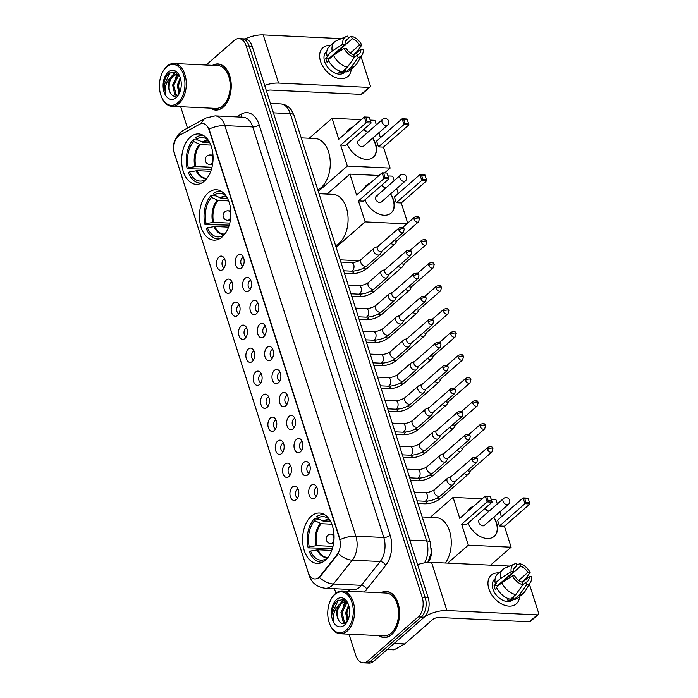 <?xml version="1.0" encoding="UTF-8"?>
<svg xmlns="http://www.w3.org/2000/svg" width="698" height="698" viewBox="0 0 698 698"><rect width="100%" height="100%" fill="white"/><g stroke="black" fill="none" stroke-linecap="round" stroke-linejoin="round"><path stroke-width="1.05" d="M222.182 236.945A25.233 15.705 -87.3 0 0 230.602 208.946A25.233 15.705 -87.3 0 0 216.363 189.734A25.233 15.705 -87.3 0 0 208.135 192.927A25.233 15.705 -87.3 0 0 199.715 220.926A25.233 15.705 -87.3 0 0 213.954 240.138A25.233 15.705 -87.3 0 0 222.182 236.945M204.366 181.131A25.233 15.705 -87.3 0 0 212.785 153.124A25.233 15.705 -87.3 0 0 198.546 133.911A25.233 15.705 -87.3 0 0 190.318 137.105A25.233 15.705 -87.3 0 0 181.899 165.112A25.233 15.705 -87.3 0 0 196.138 184.324A25.233 15.705 -87.3 0 0 204.366 181.131M325.355 560.232A25.233 15.705 -87.3 0 0 333.775 532.225A25.233 15.705 -87.3 0 0 319.536 513.013A25.233 15.705 -87.3 0 0 311.299 516.206A25.233 15.705 -87.3 0 0 302.888 544.213A25.233 15.705 -87.3 0 0 317.128 563.426A25.233 15.705 -87.3 0 0 325.355 560.232M311.151 485.38A7.146 4.45 92.7 0 1 315.557 485.442A7.146 4.45 92.7 0 1 317.581 491.671A7.146 4.45 92.7 0 1 315.121 497.84A7.146 4.45 92.7 0 1 314.955 497.979A7.146 4.45 92.7 0 1 309.109 494.961A7.146 4.45 92.7 0 1 311.151 485.38M316.901 487.509A4.284 2.67 -87.3 0 0 315.662 488.05A4.284 2.67 -87.3 0 0 314.222 492.675A4.284 2.67 -87.3 0 0 316.491 496.051M303.805 462.373A7.146 4.45 92.7 0 1 308.211 462.434A7.146 4.45 92.7 0 1 310.244 468.663A7.146 4.45 92.7 0 1 307.783 474.832A7.146 4.45 92.7 0 1 307.617 474.972A7.146 4.45 92.7 0 1 301.772 471.953A7.146 4.45 92.7 0 1 303.805 462.373M309.554 464.502A4.284 2.67 -87.3 0 0 308.324 465.043A4.284 2.67 -87.3 0 0 306.876 469.667A4.284 2.67 -87.3 0 0 309.144 473.043M296.458 439.365A7.146 4.45 92.7 0 1 300.873 439.426A7.146 4.45 92.7 0 1 302.897 445.656A7.146 4.45 92.7 0 1 300.437 451.824A7.146 4.45 92.7 0 1 300.271 451.964A7.146 4.45 92.7 0 1 294.425 448.945A7.146 4.45 92.7 0 1 296.458 439.365M302.208 441.494A4.284 2.67 -87.3 0 0 300.978 442.035A4.284 2.67 -87.3 0 0 299.538 446.659A4.284 2.67 -87.3 0 0 301.806 450.036M289.12 416.357A7.146 4.45 92.7 0 1 293.526 416.418A7.146 4.45 92.7 0 1 295.551 422.648A7.146 4.45 92.7 0 1 293.099 428.816A7.146 4.45 92.7 0 1 292.924 428.956A7.146 4.45 92.7 0 1 287.079 425.937A7.146 4.45 92.7 0 1 289.12 416.357M294.87 418.486A4.284 2.67 -87.3 0 0 293.64 419.027A4.284 2.67 -87.3 0 0 292.192 423.651A4.284 2.67 -87.3 0 0 294.46 427.028M281.774 393.349A7.146 4.45 92.7 0 1 286.18 393.41A7.146 4.45 92.7 0 1 288.213 399.64A7.146 4.45 92.7 0 1 285.752 405.808A7.146 4.45 92.7 0 1 285.587 405.948A7.146 4.45 92.7 0 1 279.741 402.929A7.146 4.45 92.7 0 1 281.774 393.349M287.524 395.478A4.284 2.67 -87.3 0 0 286.293 396.019A4.284 2.67 -87.3 0 0 284.845 400.643A4.284 2.67 -87.3 0 0 287.114 404.02M274.436 370.341A7.146 4.45 92.7 0 1 278.842 370.402A7.146 4.45 92.7 0 1 280.866 376.632A7.146 4.45 92.7 0 1 278.406 382.801A7.146 4.45 92.7 0 1 278.24 382.94A7.146 4.45 92.7 0 1 272.394 379.921A7.146 4.45 92.7 0 1 274.436 370.341M280.186 372.462A4.284 2.67 -87.3 0 0 278.947 373.011A4.284 2.67 -87.3 0 0 277.507 377.635A4.284 2.67 -87.3 0 0 279.776 381.012M267.09 347.325A7.146 4.45 92.7 0 1 271.496 347.395A7.146 4.45 92.7 0 1 273.529 353.624A7.146 4.45 92.7 0 1 271.068 359.784A7.146 4.45 92.7 0 1 270.903 359.932A7.146 4.45 92.7 0 1 265.057 356.905A7.146 4.45 92.7 0 1 267.09 347.325M272.839 349.454A4.284 2.67 -87.3 0 0 271.609 349.995A4.284 2.67 -87.3 0 0 270.161 354.628A4.284 2.67 -87.3 0 0 272.429 358.004M259.743 324.317A7.146 4.45 92.7 0 1 264.158 324.387A7.146 4.45 92.7 0 1 266.182 330.616A7.146 4.45 92.7 0 1 263.722 336.776A7.146 4.45 92.7 0 1 263.556 336.916A7.146 4.45 92.7 0 1 257.71 333.897A7.146 4.45 92.7 0 1 259.743 324.317M265.493 326.446A4.284 2.67 -87.3 0 0 264.263 326.987A4.284 2.67 -87.3 0 0 262.823 331.62A4.284 2.67 -87.3 0 0 265.092 334.988M252.406 301.309A7.146 4.45 92.7 0 1 256.812 301.37A7.146 4.45 92.7 0 1 258.836 307.609A7.146 4.45 92.7 0 1 256.384 313.768A7.146 4.45 92.7 0 1 256.21 313.908A7.146 4.45 92.7 0 1 250.364 310.889A7.146 4.45 92.7 0 1 252.406 301.309M258.155 303.438A4.284 2.67 -87.3 0 0 256.925 303.979A4.284 2.67 -87.3 0 0 255.477 308.603A4.284 2.67 -87.3 0 0 257.745 311.98M245.059 278.301A7.146 4.45 92.7 0 1 249.465 278.362A7.146 4.45 92.7 0 1 251.498 284.592A7.146 4.45 92.7 0 1 249.038 290.761A7.146 4.45 92.7 0 1 248.872 290.9A7.146 4.45 92.7 0 1 243.026 287.881A7.146 4.45 92.7 0 1 245.059 278.301M250.809 280.43A4.284 2.67 -87.3 0 0 249.579 280.971A4.284 2.67 -87.3 0 0 248.13 285.595A4.284 2.67 -87.3 0 0 250.399 288.972M237.721 255.294A7.146 4.45 92.7 0 1 242.127 255.355A7.146 4.45 92.7 0 1 244.152 261.584A7.146 4.45 92.7 0 1 241.691 267.753A7.146 4.45 92.7 0 1 241.525 267.892A7.146 4.45 92.7 0 1 235.68 264.874A7.146 4.45 92.7 0 1 237.721 255.294M243.471 257.422A4.284 2.67 -87.3 0 0 242.232 257.963A4.284 2.67 -87.3 0 0 240.793 262.588A4.284 2.67 -87.3 0 0 243.061 265.964M292.383 487.056A7.146 4.45 92.7 0 1 296.79 487.117A7.146 4.45 92.7 0 1 298.823 493.355A7.146 4.45 92.7 0 1 296.362 499.515A7.146 4.45 92.7 0 1 296.196 499.655A7.146 4.45 92.7 0 1 290.351 496.636A7.146 4.45 92.7 0 1 292.383 487.056M298.133 489.185A4.284 2.67 -87.3 0 0 296.903 489.726A4.284 2.67 -87.3 0 0 295.455 494.35A4.284 2.67 -87.3 0 0 297.723 497.726M285.046 464.048A7.146 4.45 92.7 0 1 289.452 464.109A7.146 4.45 92.7 0 1 291.476 470.339A7.146 4.45 92.7 0 1 289.016 476.507A7.146 4.45 92.7 0 1 288.85 476.647A7.146 4.45 92.7 0 1 283.004 473.628A7.146 4.45 92.7 0 1 285.046 464.048M290.796 466.177A4.284 2.67 -87.3 0 0 289.557 466.718A4.284 2.67 -87.3 0 0 288.117 471.342A4.284 2.67 -87.3 0 0 290.385 474.719M277.699 441.04A7.146 4.45 92.7 0 1 282.105 441.101A7.146 4.45 92.7 0 1 284.138 447.331A7.146 4.45 92.7 0 1 281.678 453.499A7.146 4.45 92.7 0 1 281.512 453.639A7.146 4.45 92.7 0 1 275.666 450.62A7.146 4.45 92.7 0 1 277.699 441.04M283.449 443.169A4.284 2.67 -87.3 0 0 282.219 443.71A4.284 2.67 -87.3 0 0 280.771 448.334A4.284 2.67 -87.3 0 0 283.039 451.711M270.353 418.032A7.146 4.45 92.7 0 1 274.768 418.093A7.146 4.45 92.7 0 1 276.792 424.323A7.146 4.45 92.7 0 1 274.331 430.492A7.146 4.45 92.7 0 1 274.166 430.631A7.146 4.45 92.7 0 1 268.32 427.612A7.146 4.45 92.7 0 1 270.353 418.032M276.103 420.161A4.284 2.67 -87.3 0 0 274.872 420.702A4.284 2.67 -87.3 0 0 273.433 425.326A4.284 2.67 -87.3 0 0 275.701 428.703M263.015 395.024A7.146 4.45 92.7 0 1 267.421 395.085A7.146 4.45 92.7 0 1 269.445 401.315A7.146 4.45 92.7 0 1 266.994 407.484A7.146 4.45 92.7 0 1 266.819 407.623A7.146 4.45 92.7 0 1 260.973 404.604A7.146 4.45 92.7 0 1 263.015 395.024M268.765 397.153A4.284 2.67 -87.3 0 0 267.535 397.694A4.284 2.67 -87.3 0 0 266.086 402.318A4.284 2.67 -87.3 0 0 268.355 405.695M255.669 372.017A7.146 4.45 92.7 0 1 260.075 372.078A7.146 4.45 92.7 0 1 262.108 378.307A7.146 4.45 92.7 0 1 259.647 384.476A7.146 4.45 92.7 0 1 259.481 384.615A7.146 4.45 92.7 0 1 253.636 381.597A7.146 4.45 92.7 0 1 255.669 372.017M261.418 374.145A4.284 2.67 -87.3 0 0 260.188 374.686A4.284 2.67 -87.3 0 0 258.74 379.311A4.284 2.67 -87.3 0 0 261.008 382.687M248.331 349.009A7.146 4.45 92.7 0 1 252.737 349.07A7.146 4.45 92.7 0 1 254.761 355.299A7.146 4.45 92.7 0 1 252.301 361.468A7.146 4.45 92.7 0 1 252.135 361.608A7.146 4.45 92.7 0 1 246.289 358.589A7.146 4.45 92.7 0 1 248.331 349.009M254.081 351.138A4.284 2.67 -87.3 0 0 252.842 351.679A4.284 2.67 -87.3 0 0 251.402 356.303A4.284 2.67 -87.3 0 0 253.671 359.679M240.984 326.001A7.146 4.45 92.7 0 1 245.391 326.062A7.146 4.45 92.7 0 1 247.424 332.292A7.146 4.45 92.7 0 1 244.963 338.46A7.146 4.45 92.7 0 1 244.797 338.6A7.146 4.45 92.7 0 1 238.952 335.581A7.146 4.45 92.7 0 1 240.984 326.001M246.734 328.13A4.284 2.67 -87.3 0 0 245.504 328.671A4.284 2.67 -87.3 0 0 244.056 333.295A4.284 2.67 -87.3 0 0 246.324 336.672M233.638 302.993A7.146 4.45 92.7 0 1 238.053 303.054A7.146 4.45 92.7 0 1 240.077 309.284A7.146 4.45 92.7 0 1 237.617 315.452A7.146 4.45 92.7 0 1 237.451 315.592A7.146 4.45 92.7 0 1 231.605 312.573A7.146 4.45 92.7 0 1 233.638 302.993M239.388 305.122A4.284 2.67 -87.3 0 0 238.158 305.663A4.284 2.67 -87.3 0 0 236.718 310.287A4.284 2.67 -87.3 0 0 238.986 313.664M226.3 279.985A7.146 4.45 92.7 0 1 230.706 280.046A7.146 4.45 92.7 0 1 232.731 286.276A7.146 4.45 92.7 0 1 230.279 292.445A7.146 4.45 92.7 0 1 230.104 292.584A7.146 4.45 92.7 0 1 224.259 289.565A7.146 4.45 92.7 0 1 226.3 279.985M232.05 282.105A4.284 2.67 -87.3 0 0 230.82 282.655A4.284 2.67 -87.3 0 0 229.372 287.279A4.284 2.67 -87.3 0 0 231.64 290.656M218.954 256.969A7.146 4.45 92.7 0 1 223.36 257.039A7.146 4.45 92.7 0 1 225.393 263.268A7.146 4.45 92.7 0 1 222.932 269.437A7.146 4.45 92.7 0 1 222.767 269.576A7.146 4.45 92.7 0 1 216.921 266.557A7.146 4.45 92.7 0 1 218.954 256.969M224.704 259.098A4.284 2.67 -87.3 0 0 223.473 259.639A4.284 2.67 -87.3 0 0 222.025 264.272A4.284 2.67 -87.3 0 0 224.294 267.648M320.112 576.068A12.852 8.001 92.7 0 1 318.916 577.325A12.852 8.001 92.7 0 1 314.728 578.947A12.852 8.001 92.7 0 1 308.167 572.377L174.561 153.734A12.852 8.001 92.7 0 1 179.456 135.342L199.689 124.218A12.852 8.001 92.7 0 1 202.577 123.511A12.852 8.001 92.7 0 1 209.138 130.09L339.472 538.472A12.852 8.001 92.7 0 1 337.073 554.692L320.112 576.068L320.644 576.094L318.114 578.145M431.425 548.227A14.283 8.891 92.7 0 1 428.179 562.413M378.796 635.599A23.095 14.37 -87.3 0 0 384.075 637.518A23.095 14.37 -87.3 0 0 391.604 634.595A23.095 14.37 -87.3 0 0 399.308 608.97A23.095 14.37 -87.3 0 0 386.273 591.389A23.095 14.37 -87.3 0 0 380.838 592.803M387.756 591.59A23.095 14.37 -87.3 0 0 387.181 591.677M210.464 108.146A23.095 14.37 -87.3 0 0 215.743 110.066A23.095 14.37 -87.3 0 0 223.273 107.143A23.095 14.37 -87.3 0 0 230.977 81.518A23.095 14.37 -87.3 0 0 217.942 63.937A23.095 14.37 -87.3 0 0 212.506 65.35M219.425 64.137A23.095 14.37 -87.3 0 0 218.849 64.225M319.379 577.333L319.361 577.351A16.665 9.859 -141.6 0 0 333.408 583.999A19.047 11.857 92.7 0 1 331.646 585.866A19.047 11.857 92.7 0 1 325.434 588.274L353.345 589.609A19.047 11.857 -87.3 0 0 359.557 587.201A19.047 11.857 -87.3 0 0 361.32 585.334L380.227 561.515A19.047 11.857 -87.3 0 0 383.787 537.486L252.763 126.949A19.047 11.857 -87.3 0 0 243.044 117.212L215.132 115.877A19.047 11.857 92.7 0 1 224.852 125.614L355.875 536.151A16.665 6.701 162.3 0 0 340.127 539.598L209.103 129.051A16.665 6.701 -17.7 0 1 224.852 125.614L252.763 126.949A4.764 1.911 162.3 0 0 259.141 124.802L390.165 535.34A23.802 14.815 92.7 0 1 385.715 565.38L366.808 589.199A23.802 14.815 92.7 0 1 364.042 592M349 634.177L355.806 655.509A14.283 8.891 -87.3 0 0 363.1 662.812L369.05 663.1A14.283 8.891 -87.3 0 0 373.709 661.294L424.192 617.198A14.283 8.891 -87.3 0 0 428.179 597.776L252.161 46.234L249.186 46.094A14.283 8.891 -87.3 0 0 241.892 38.791A14.283 8.891 -87.3 0 1 249.186 46.094L425.204 597.628L249.186 46.094L246.211 45.946A14.283 8.891 -87.3 0 0 238.917 38.643A14.283 8.891 -87.3 0 0 234.258 40.449L206.111 65.045M424.192 617.198L421.208 617.058A14.283 8.891 -87.3 0 0 425.204 597.628A14.283 8.891 -87.3 0 1 421.208 617.058L370.734 661.154L421.208 617.058L418.233 616.91A14.283 8.891 -87.3 0 0 422.229 597.488L246.211 45.946M366.075 662.96A14.283 8.891 -87.3 0 0 370.734 661.154A14.283 8.891 -87.3 0 1 366.075 662.96M390.165 535.34A4.764 1.911 162.3 0 1 383.787 537.486L355.875 536.151A19.047 11.857 92.7 0 1 352.307 560.189A16.665 9.859 -141.6 0 1 338.347 553.584L320.644 576.094M180.669 106.724L187.492 128.1M334.49 588.711L335.913 593.16M363.1 662.812A14.283 8.891 -87.3 0 0 367.75 661.006L418.233 616.91M216.677 109.874A23.095 14.37 -87.3 0 0 217.235 110.014M385.008 637.326A23.095 14.37 -87.3 0 0 385.566 637.466M252.161 46.234A14.283 8.891 -87.3 0 0 244.876 38.931L238.917 38.643M519.539 596.598A19.047 12.791 -131.1 0 1 506.024 605.672A19.047 12.791 -131.1 0 1 488.87 588.815A19.047 12.791 -131.1 0 1 498.869 572.936A19.047 12.791 -131.1 0 0 491.235 575.178A19.047 12.791 -131.1 0 0 488.87 588.815A19.047 12.791 -131.1 0 0 501.295 603.77A19.047 12.791 -131.1 0 0 516.284 603.866A19.047 12.791 -131.1 0 0 519.539 596.598M424.75 616.666A19.047 7.652 -17.7 0 1 446.912 610.532L537.347 614.851A2.382 1.597 48.9 0 0 538.254 614.563A2.382 1.597 48.9 0 0 538.551 612.861L529.389 584.147M417.613 564.665A19.047 7.652 -17.7 0 1 431.539 562.352L509.671 566.087M527.016 576.723L527.461 578.11M538.254 614.563L530.288 621.525A2.382 1.597 -131.1 0 1 529.381 621.813L438.946 617.494A4.764 1.911 162.3 0 0 432.559 619.632L404.779 643.905A2.382 1.483 92.7 0 1 404.543 644.071L394.3 649.698A2.382 1.483 92.7 0 1 393.759 649.829L387.189 649.515M522.183 582.725L529.163 576.627A9.519 6.395 -131.1 0 1 527.557 581.373A9.519 6.395 -131.1 0 1 525.725 582.333L522.514 585.142M515.787 594.626L522.819 584.715L521.999 582.158A9.519 6.395 -131.1 0 1 514.749 575.937L512.463 575.824L501.845 582.664L496.531 587.306A15.714 10.549 -131.1 0 0 510.474 599.268L515.787 594.626A15.714 10.549 -131.1 0 1 501.845 582.664M514.016 598.893L512.847 599.922A13.803 9.275 -131.1 0 1 501.975 599.852A13.803 9.275 -131.1 0 1 492.971 589.007A13.803 9.275 -131.1 0 1 494.673 579.122L495.135 578.721M497.011 588.283L495.388 589.697A13.803 9.275 -131.1 0 1 494.559 587.611A13.803 9.275 -131.1 0 1 494.062 585.543L496.714 583.223L495.205 583.153A15.714 10.549 -131.1 0 1 497.674 573.974L502.988 569.332A15.714 10.549 -131.1 0 1 504.898 568.137L514.662 563.94A12.381 8.315 -131.1 0 1 516.049 563.522L516.869 566.069L513.833 568.722M497.569 586.399A9.519 6.395 48.9 0 1 497.482 585.709L513.423 571.784L511.137 571.671L500.518 578.511L495.205 583.153M500.518 578.511A15.714 10.549 -131.1 0 1 502.988 569.332M521.964 582.149L524.8 579.672L530.131 572.578L527.836 572.473L518.701 580.457M522.819 584.715A12.381 8.315 -131.1 0 1 512.463 575.824M511.137 571.671A12.381 8.315 -131.1 0 1 514.662 563.94M504.017 580.003A9.519 6.395 48.9 0 1 504.645 580.178L520.586 566.253L519.774 563.696L516.572 565.136M519.774 563.696A12.381 8.315 -131.1 0 1 530.131 572.578M513.423 571.784A9.519 6.395 -131.1 0 1 515.028 567.029A9.519 6.395 -131.1 0 1 516.869 566.069M520.586 566.253A9.519 6.395 -131.1 0 1 527.836 572.473M508.606 598.744L507.28 599.905A13.803 9.275 -131.1 0 0 510.997 600.079L513.658 597.758L514.199 599.442L519.513 594.801L526.536 584.889L525.725 582.333M529.163 576.627L531.457 576.731A12.381 8.315 -131.1 0 1 530.576 582.158L525.105 591.267A15.714 10.549 -131.1 0 1 523.657 593.003L518.344 597.645A15.714 10.549 -131.1 0 1 514.199 599.442M523.657 593.003A15.714 10.549 -131.1 0 1 519.513 594.801M530.576 582.158A12.381 8.315 -131.1 0 1 526.536 584.889M501.618 582.097A9.519 6.395 -131.1 0 1 502.394 582.307M510.997 600.079L510.683 599.085M497.482 585.709L494.062 585.543M504.645 580.178L504.471 579.61M334.813 594.469A20.469 12.747 -87.3 0 0 330.974 599.451A20.469 12.747 -87.3 0 0 329.796 624.23A20.469 12.747 -87.3 0 0 346.208 630.181A20.469 12.747 -87.3 0 0 351.94 602.348A20.469 12.747 -87.3 0 0 334.813 594.469M329.796 624.23L330.041 624.823A21.429 13.341 -87.3 0 0 340.231 633.758A21.429 13.341 -87.3 0 0 347.22 631.053A21.429 13.341 -87.3 0 0 354.366 607.269A21.429 13.341 -87.3 0 0 342.282 590.962A21.429 13.341 -87.3 0 0 335.293 593.666A21.429 13.341 -87.3 0 0 331.28 598.884L330.974 599.451M340.231 633.758L384.153 635.861A21.429 13.341 -87.3 0 0 391.142 633.147A21.429 13.341 -87.3 0 0 398.288 609.371A21.429 13.341 -87.3 0 0 386.195 593.056L342.282 590.962M379.206 635.616A22.851 14.23 -87.3 0 0 384.083 637.283A22.851 14.23 -87.3 0 0 391.534 634.395A22.851 14.23 -87.3 0 0 399.16 609.031A22.851 14.23 -87.3 0 0 386.264 591.634A22.851 14.23 -87.3 0 0 381.248 592.82M345.1 623.201L343.154 621.866L340.947 612.512L345.431 603.316L346.958 602.409M345.554 622.93L344.332 621.918L342.125 612.574L346.618 603.369L347.456 602.81M348.354 604.398L343.503 599.547L337.631 600.62C334.944 602.74 333.173 606.012 332.327 610.445L333.731 620.845C332.833 614.467 334.595 609.127 339.027 604.808L340.711 603.089L344.62 601.746L347.325 602.627M339.027 604.808A10.758 6.701 -87.3 0 0 338.434 619.876C336.235 613.437 337.387 607.862 341.889 603.151L345.213 601.807M347.264 621.281L345.667 612.739L348.607 605.105M347.874 620.295L346.854 612.792L348.956 606.344M344.568 625.033A14.571 9.065 -87.3 0 0 347.246 621.578A14.571 9.065 -87.3 0 0 348.101 603.753A14.571 9.065 -87.3 0 0 336.453 599.617A14.571 9.065 -87.3 0 0 332.379 619.423A14.571 9.065 -87.3 0 0 344.568 625.033M338.434 619.876C340.519 623.811 343.067 624.693 346.095 622.52L347.534 620.923M333.731 620.845L332.702 612.172L338.356 600.132M337.387 615.828L337.623 610.863M340.45 603.299L343.983 599.73M342.116 616.055L342.343 611.082M345.17 603.526L346.252 602.086M346.836 616.282L347.072 611.308M338.914 604.896L343.599 599.582M343.547 605.306L345.78 601.938M348.276 605.532L348.564 604.983M329.473 519.609A21.804 13.576 -87.3 0 0 328.043 518.413A21.804 13.576 -87.3 0 0 317.346 518.326L323.907 521.362L330.678 521.685M332.405 548.41L308.167 547.869A23.802 14.815 -87.3 0 1 314.126 518.893L318.977 519.129M324.954 514.88A23.802 14.815 -87.3 0 0 323.183 514.618A23.802 14.815 -87.3 0 0 316.787 516.572L317.346 518.326M314.126 518.893L314.685 520.647A21.804 13.576 -87.3 0 0 309.293 546.883L308.167 547.869M309.293 546.883L316.735 545.618L332.963 546.386M331.794 524.189L321.246 523.683L314.685 520.647M445.429 563.016A26.184 16.298 -87.3 0 0 450.48 534.624A26.184 16.298 -87.3 0 0 436.18 517.628L422.203 516.965M331.725 550.417L318.061 549.771L310.619 551.036L309.493 552.022A23.802 14.815 -87.3 0 0 320.914 562.178A23.802 14.815 -87.3 0 0 322.703 562.091M310.619 551.036A21.804 13.576 -87.3 0 0 326.114 558.862A21.804 13.576 -87.3 0 0 326.76 558.461L326.847 558.758M326.76 558.461L327.432 558.077M467.573 511.555A18.567 12.468 -131.1 0 1 469.885 508.31A18.567 12.468 -131.1 0 1 473.41 506.451M484.778 508.554A18.567 12.468 -131.1 0 1 488.783 511.398M493.8 517.139A18.567 12.468 -131.1 0 1 496.618 522.985A18.567 12.468 -131.1 0 1 494.315 536.282A18.567 12.468 -131.1 0 1 468.122 523.099M504.427 526.222L499.445 525.987L497.587 520.176L523.09 497.892L528.081 498.128L529.939 503.947L504.427 526.222L511.119 547.197L490.554 565.171M491.191 499.21L495.877 499.436L497.316 503.947M499.847 511.852L501.426 516.817M528.081 498.128L529.939 503.947L524.948 503.703L499.445 525.987M482.196 498.782L453.081 497.395L459.773 518.37L485.276 496.086L490.266 496.322L492.125 502.141L487.134 501.906L485.276 496.086L490.266 496.322M511.119 547.197L468.323 545.155L461.631 524.181L466.613 524.416L492.125 502.141L490.319 496.653M430.238 517.349L453.081 497.395M468.323 545.155L447.75 563.129M529.459 502.612L525.96 502.447L524.948 503.703L523.09 497.892L524.634 498.293L525.96 502.447M528.133 498.459L524.634 498.293M461.631 524.181L487.134 501.906L488.146 500.64L486.82 496.487M488.146 500.64L491.645 500.806M480.774 519.207A3.813 2.556 48.9 0 0 479.334 519.661A3.813 2.556 48.9 0 0 479.282 523.334A3.813 2.556 48.9 0 0 482.894 525.847A3.813 2.556 48.9 0 0 484.342 525.393L508.519 504.279A3.813 2.556 -131.1 0 1 507.071 504.733A3.813 2.556 -131.1 0 1 503.04 501.269A3.813 2.556 -131.1 0 1 503.511 498.538L479.334 519.661M484.508 508.79A18.567 12.468 -131.1 0 1 488.521 511.634M493.53 517.366A18.567 12.468 -131.1 0 1 494.184 536.396M469.754 508.432A18.567 12.468 -131.1 0 1 473.148 506.687M226.3 196.321A21.804 13.576 -87.3 0 0 224.869 195.126A21.804 13.576 -87.3 0 0 214.173 195.047L220.734 198.075L227.504 198.398M229.241 225.122L204.994 224.582A23.802 14.815 -87.3 0 1 210.953 195.614L215.804 195.841M335.607 245.617A26.184 16.298 -87.3 0 0 339.045 243.349A26.184 16.298 -87.3 0 0 347.787 214.286A26.184 16.298 -87.3 0 0 333.007 194.349L319.03 193.678M221.781 191.592A23.802 14.815 -87.3 0 0 220.01 191.339A23.802 14.815 -87.3 0 0 213.614 193.294L214.173 195.047M210.953 195.614L211.511 197.368A21.804 13.576 -87.3 0 0 206.119 223.604L204.994 224.582M206.119 223.604L213.562 222.33L229.79 223.107M228.621 200.902L218.073 200.396L211.511 197.368M228.551 227.138L214.888 226.484L207.446 227.757L206.32 228.735A23.802 14.815 -87.3 0 0 217.741 238.891A23.802 14.815 -87.3 0 0 219.53 238.803M207.446 227.757A21.804 13.576 -87.3 0 0 222.941 235.584A21.804 13.576 -87.3 0 0 223.587 235.182L223.674 235.47M223.587 235.182L224.267 234.798M364.4 188.268A18.567 12.468 -131.1 0 1 366.712 185.031A18.567 12.468 -131.1 0 1 370.237 183.173M381.605 185.275A18.567 12.468 -131.1 0 1 385.61 188.12M390.627 193.852A18.567 12.468 -131.1 0 1 393.445 199.707A18.567 12.468 -131.1 0 1 391.142 212.995A18.567 12.468 -131.1 0 1 364.949 199.82M401.254 202.944L396.272 202.708L394.414 196.888L419.917 174.613L424.908 174.849L426.766 180.66L401.254 202.944L407.693 223.098M388.018 175.931L392.704 176.158L394.143 180.66M396.673 188.573L398.253 193.538M424.908 174.849L426.766 180.66L421.775 180.424L396.272 202.708M379.023 175.503L349.907 174.107L356.599 195.082L382.103 172.807L387.093 173.043L388.952 178.854L383.961 178.618L382.103 172.807L387.093 173.043M406.821 223.866L365.15 221.877L358.458 200.902L363.44 201.137L388.952 178.854L387.146 173.374M327.065 194.061L349.907 174.107M340.144 259.839L359.095 260.747M365.15 221.877L336.122 247.232M426.286 179.334L422.787 179.168L421.775 180.424L419.917 174.613L421.461 175.015L422.787 179.168M424.96 175.181L421.461 175.015M358.458 200.902L383.961 178.618L384.973 177.362L383.647 173.209M384.973 177.362L388.472 177.528M377.601 195.92A3.813 2.556 48.9 0 0 376.161 196.374A3.813 2.556 48.9 0 0 376.109 200.047A3.813 2.556 48.9 0 0 379.721 202.568A3.813 2.556 48.9 0 0 381.169 202.115L405.346 180.991A3.813 2.556 -131.1 0 1 403.898 181.445A3.813 2.556 -131.1 0 1 399.867 177.981A3.813 2.556 -131.1 0 1 400.338 175.259L376.161 196.374M381.335 185.502A18.567 12.468 -131.1 0 1 385.348 188.347M390.356 194.088A18.567 12.468 -131.1 0 1 391.011 213.108M366.581 185.144A18.567 12.468 -131.1 0 1 369.975 183.408M208.493 140.507A21.804 13.576 -87.3 0 0 207.062 139.312A21.804 13.576 -87.3 0 0 196.356 139.225L202.917 142.261L209.688 142.584M211.424 169.309L187.186 168.768A23.802 14.815 -87.3 0 1 193.145 139.792L197.988 140.028M317.791 189.804A26.184 16.298 -87.3 0 0 321.237 187.526A26.184 16.298 -87.3 0 0 329.971 158.463A26.184 16.298 -87.3 0 0 315.191 138.527L301.213 137.864M203.964 135.778A23.802 14.815 -87.3 0 0 202.202 135.517A23.802 14.815 -87.3 0 0 195.798 137.471L196.356 139.225M193.145 139.792L193.704 141.546A21.804 13.576 -87.3 0 0 188.303 167.782L187.186 168.768M188.303 167.782L195.754 166.517L211.974 167.293M210.813 145.088L200.265 144.582L193.704 141.546M210.744 171.324L197.08 170.67L189.629 171.935L188.512 172.921A23.802 14.815 -87.3 0 0 199.925 183.077A23.802 14.815 -87.3 0 0 201.713 182.989M189.629 171.935A21.804 13.576 -87.3 0 0 205.125 179.761A21.804 13.576 -87.3 0 0 205.77 179.369L205.866 179.656M205.77 179.369L206.451 178.976M346.583 132.454A18.567 12.468 -131.1 0 1 348.895 129.209A18.567 12.468 -131.1 0 1 352.42 127.359M363.789 129.453A18.567 12.468 -131.1 0 1 367.802 132.297M372.811 138.038A18.567 12.468 -131.1 0 1 375.629 143.893A18.567 12.468 -131.1 0 1 373.334 157.181A18.567 12.468 -131.1 0 1 347.142 143.997M383.446 147.121L378.456 146.885L376.597 141.075L402.109 118.791L407.091 119.026L408.949 124.846L383.446 147.121L390.138 168.096L384.615 172.921M370.202 120.108L374.896 120.335L376.335 124.846M378.857 132.751L380.445 137.715M407.091 119.026L408.949 124.846L403.959 124.602L378.456 146.885M361.206 119.681L332.091 118.294L338.783 139.268L364.295 116.985L369.277 117.22L371.135 123.04L366.145 122.804L364.295 116.985L369.277 117.22M390.138 168.096L347.334 166.054L340.641 145.079L345.632 145.315L371.135 123.04L369.329 117.552M309.249 138.248L332.091 118.294M347.334 166.054L318.305 191.418M408.47 123.511L404.971 123.345L403.959 124.602L402.109 118.791L403.645 119.192L404.971 123.345M407.143 119.358L403.645 119.192M340.641 145.079L366.145 122.804L367.157 121.539L365.831 117.386M367.157 121.539L370.655 121.705M359.793 140.106A3.813 2.556 48.9 0 0 358.344 140.56A3.813 2.556 48.9 0 0 358.292 144.233A3.813 2.556 48.9 0 0 361.913 146.746A3.813 2.556 48.9 0 0 363.353 146.292L387.53 125.178A3.813 2.556 -131.1 0 1 386.09 125.631A3.813 2.556 -131.1 0 1 382.05 122.167A3.813 2.556 -131.1 0 1 382.521 119.437L358.344 140.56M363.527 129.688A18.567 12.468 -131.1 0 1 367.532 132.533M372.549 138.265A18.567 12.468 -131.1 0 1 373.194 157.294M348.764 129.331A18.567 12.468 -131.1 0 1 352.158 127.586M464.283 473.401A4.284 2.879 48.9 0 0 466.883 474.509A4.284 2.879 48.9 0 0 468.515 474.003A4.284 2.879 48.9 0 0 468.925 473.488L470.565 470.627M467.573 470.531A3.097 2.077 48.9 0 0 469.213 471.15A3.097 2.077 48.9 0 0 470.382 470.784L492.011 451.894L492.928 448.622A3.097 1.248 -17.7 0 0 491.706 448.055A3.097 1.248 162.3 0 0 487.553 449.442A3.097 2.077 48.9 0 0 489.577 451.876A3.097 2.077 48.9 0 0 492.011 451.894M456.946 450.393A4.284 2.879 48.9 0 0 459.546 451.501A4.284 2.879 48.9 0 0 461.169 450.995A4.284 2.879 48.9 0 0 461.587 450.48L463.219 447.619M460.226 447.523A3.097 2.077 48.9 0 0 461.867 448.142A3.097 2.077 48.9 0 0 463.044 447.776L484.665 428.886L485.581 425.614A3.097 1.248 -17.7 0 0 484.36 425.047A3.097 1.248 162.3 0 0 480.215 426.434A3.097 2.077 48.9 0 0 482.231 428.869A3.097 2.077 48.9 0 0 484.665 428.886M449.599 427.385A4.284 2.879 48.9 0 0 452.199 428.493A4.284 2.879 48.9 0 0 453.822 427.987A4.284 2.879 48.9 0 0 454.241 427.473L455.881 424.611M452.889 424.515A3.097 2.077 48.9 0 0 454.529 425.134A3.097 2.077 48.9 0 0 455.698 424.768L477.327 405.878L478.235 402.606A3.097 1.248 -17.7 0 0 477.013 402.039A3.097 1.248 162.3 0 0 472.869 403.427A3.097 2.077 48.9 0 0 474.893 405.861A3.097 2.077 48.9 0 0 477.327 405.878M442.262 404.378A4.284 2.879 48.9 0 0 444.853 405.486A4.284 2.879 48.9 0 0 446.484 404.98A4.284 2.879 48.9 0 0 446.903 404.465L448.535 401.603M445.542 401.507A3.097 2.077 48.9 0 0 447.182 402.127A3.097 2.077 48.9 0 0 448.36 401.76L469.981 382.862L470.897 379.599A3.097 1.248 -17.7 0 0 469.675 379.023A3.097 1.248 162.3 0 0 465.531 380.419A3.097 2.077 48.9 0 0 467.547 382.853A3.097 2.077 48.9 0 0 469.981 382.862M434.915 381.37A4.284 2.879 48.9 0 0 437.515 382.478A4.284 2.879 48.9 0 0 439.138 381.963A4.284 2.879 48.9 0 0 439.557 381.457L441.197 378.595M438.204 378.499A3.097 2.077 48.9 0 0 439.836 379.119A3.097 2.077 48.9 0 0 441.014 378.752L462.643 359.854L463.551 356.582A3.097 1.248 -17.7 0 0 462.329 356.015A3.097 1.248 162.3 0 0 458.185 357.411A3.097 2.077 48.9 0 0 460.2 359.845A3.097 2.077 48.9 0 0 462.643 359.854M427.569 358.362A4.284 2.879 48.9 0 0 430.169 359.47A4.284 2.879 48.9 0 0 431.8 358.955A4.284 2.879 48.9 0 0 432.21 358.449L433.851 355.587M430.858 355.491A3.097 2.077 48.9 0 0 432.498 356.111A3.097 2.077 48.9 0 0 433.667 355.744L455.297 336.846L456.213 333.574A3.097 1.248 -17.7 0 0 454.991 333.007A3.097 1.248 162.3 0 0 450.838 334.403A3.097 2.077 48.9 0 0 452.862 336.837A3.097 2.077 48.9 0 0 455.297 336.846M420.231 335.354A4.284 2.879 48.9 0 0 422.831 336.462A4.284 2.879 48.9 0 0 424.454 335.947A4.284 2.879 48.9 0 0 424.873 335.433L426.504 332.58M423.512 332.484A3.097 2.077 48.9 0 0 425.152 333.103A3.097 2.077 48.9 0 0 426.33 332.737L447.95 313.838L448.866 310.566A3.097 1.248 -17.7 0 0 447.645 309.999A3.097 1.248 162.3 0 0 443.5 311.395A3.097 2.077 48.9 0 0 445.516 313.83A3.097 2.077 48.9 0 0 447.95 313.838M412.884 312.346A4.284 2.879 48.9 0 0 415.485 313.454A4.284 2.879 48.9 0 0 417.107 312.94A4.284 2.879 48.9 0 0 417.526 312.425L419.166 309.563M416.174 309.476A3.097 2.077 48.9 0 0 417.814 310.095A3.097 2.077 48.9 0 0 418.983 309.72L440.613 290.83L441.52 287.559A3.097 1.248 -17.7 0 0 440.298 286.991A3.097 1.248 162.3 0 0 436.154 288.387A3.097 2.077 48.9 0 0 438.178 290.813A3.097 2.077 48.9 0 0 440.613 290.83M405.547 289.338A4.284 2.879 48.9 0 0 408.138 290.447A4.284 2.879 48.9 0 0 409.77 289.932A4.284 2.879 48.9 0 0 410.188 289.417L411.82 286.555M408.827 286.468A3.097 2.077 48.9 0 0 410.468 287.087A3.097 2.077 48.9 0 0 411.646 286.712L433.266 267.823L434.182 264.551A3.097 1.248 -17.7 0 0 432.961 263.984A3.097 1.248 162.3 0 0 428.816 265.38A3.097 2.077 48.9 0 0 430.832 267.805A3.097 2.077 48.9 0 0 433.266 267.823M398.2 266.331A4.284 2.879 48.9 0 0 400.8 267.439A4.284 2.879 48.9 0 0 402.423 266.924A4.284 2.879 48.9 0 0 402.842 266.409L404.482 263.547M401.49 263.46A3.097 2.077 48.9 0 0 403.121 264.08A3.097 2.077 48.9 0 0 404.299 263.704L425.928 244.815L426.836 241.543A3.097 1.248 -17.7 0 0 425.614 240.976A3.097 1.248 162.3 0 0 421.47 242.372A3.097 2.077 48.9 0 0 423.485 244.797A3.097 2.077 48.9 0 0 425.928 244.815M390.854 243.314A4.284 2.879 48.9 0 0 393.454 244.422A4.284 2.879 48.9 0 0 395.085 243.916A4.284 2.879 48.9 0 0 395.496 243.401L397.136 240.54M394.143 240.452A3.097 2.077 48.9 0 0 395.783 241.063A3.097 2.077 48.9 0 0 396.953 240.697L418.582 221.807L419.498 218.535A3.097 1.248 -17.7 0 0 418.276 217.968A3.097 1.248 162.3 0 0 414.123 219.364A3.097 2.077 48.9 0 0 416.148 221.79A3.097 2.077 48.9 0 0 418.582 221.807M451.257 476.568L448.203 477.807A4.284 2.879 48.9 0 0 447.636 478.147A4.284 2.879 48.9 0 0 447.104 481.219A4.284 2.879 48.9 0 0 451.65 485.11A4.284 2.879 48.9 0 0 453.272 484.604A4.284 2.879 48.9 0 0 453.691 484.089L455.332 481.227M472.319 460.043A3.097 2.077 48.9 0 1 472.703 457.836L451.083 476.725A3.097 2.077 48.9 0 0 450.699 478.941A3.097 2.077 48.9 0 0 453.979 481.751A3.097 2.077 48.9 0 0 455.148 481.384L476.778 462.495L477.685 459.223A3.097 1.248 -17.7 0 0 476.472 458.656A3.097 1.248 162.3 0 0 472.319 460.043A3.097 2.077 48.9 0 0 474.343 462.477A3.097 2.077 48.9 0 0 476.778 462.495M443.919 453.56L440.857 454.791A4.284 2.879 48.9 0 0 440.298 455.14A4.284 2.879 48.9 0 0 439.766 458.211A4.284 2.879 48.9 0 0 444.312 462.102A4.284 2.879 48.9 0 0 445.935 461.596A4.284 2.879 48.9 0 0 446.354 461.081L447.985 458.22M464.981 437.035A3.097 2.077 48.9 0 1 465.365 434.819L443.736 453.717A3.097 2.077 48.9 0 0 443.352 455.934A3.097 2.077 48.9 0 0 446.633 458.743A3.097 2.077 48.9 0 0 447.811 458.377L469.431 439.487L470.347 436.215A3.097 1.248 -17.7 0 0 469.126 435.648A3.097 1.248 162.3 0 0 464.981 437.035A3.097 2.077 48.9 0 0 466.997 439.47A3.097 2.077 48.9 0 0 469.431 439.487M436.573 430.553L433.519 431.783A4.284 2.879 48.9 0 0 432.952 432.132A4.284 2.879 48.9 0 0 432.42 435.194A4.284 2.879 48.9 0 0 436.965 439.094A4.284 2.879 48.9 0 0 438.588 438.588A4.284 2.879 48.9 0 0 439.007 438.074L440.647 435.212M457.635 414.027A3.097 2.077 48.9 0 1 458.019 411.811L436.39 430.71A3.097 2.077 48.9 0 0 436.006 432.926A3.097 2.077 48.9 0 0 439.286 435.735A3.097 2.077 48.9 0 0 440.464 435.369L462.093 416.479L463.001 413.207A3.097 1.248 -17.7 0 0 461.779 412.64A3.097 1.248 162.3 0 0 457.635 414.027A3.097 2.077 48.9 0 0 459.65 416.462A3.097 2.077 48.9 0 0 462.093 416.479M429.226 407.545L426.173 408.775A4.284 2.879 48.9 0 0 425.614 409.124A4.284 2.879 48.9 0 0 425.082 412.186A4.284 2.879 48.9 0 0 429.619 416.087A4.284 2.879 48.9 0 0 431.251 415.58A4.284 2.879 48.9 0 0 431.669 415.066L433.301 412.204M450.297 391.02A3.097 2.077 48.9 0 1 450.672 388.803L429.052 407.702A3.097 2.077 48.9 0 0 428.668 409.909A3.097 2.077 48.9 0 0 431.949 412.727A3.097 2.077 48.9 0 0 433.118 412.361L454.747 393.471L455.663 390.199A3.097 1.248 -17.7 0 0 454.442 389.632A3.097 1.248 162.3 0 0 450.297 391.02A3.097 2.077 48.9 0 0 452.313 393.454A3.097 2.077 48.9 0 0 454.747 393.471M421.889 384.537L418.835 385.767A4.284 2.879 48.9 0 0 418.268 386.116A4.284 2.879 48.9 0 0 417.736 389.179A4.284 2.879 48.9 0 0 422.281 393.079A4.284 2.879 48.9 0 0 423.904 392.564A4.284 2.879 48.9 0 0 424.323 392.058L425.954 389.196M442.951 368.012A3.097 2.077 48.9 0 1 443.335 365.796L421.705 384.694A3.097 2.077 48.9 0 0 421.322 386.901A3.097 2.077 48.9 0 0 424.602 389.72A3.097 2.077 48.9 0 0 425.78 389.353L447.409 370.455L448.317 367.192A3.097 1.248 -17.7 0 0 447.095 366.616A3.097 1.248 162.3 0 0 442.951 368.012A3.097 2.077 48.9 0 0 444.966 370.446A3.097 2.077 48.9 0 0 447.409 370.455M414.542 361.52L411.488 362.759A4.284 2.879 48.9 0 0 410.921 363.108A4.284 2.879 48.9 0 0 410.389 366.171A4.284 2.879 48.9 0 0 414.935 370.071A4.284 2.879 48.9 0 0 416.558 369.556A4.284 2.879 48.9 0 0 416.976 369.05L418.617 366.188M435.604 345.004A3.097 2.077 48.9 0 1 435.988 342.788L414.368 361.677A3.097 2.077 48.9 0 0 413.984 363.894A3.097 2.077 48.9 0 0 417.264 366.712A3.097 2.077 48.9 0 0 418.434 366.345L440.063 347.447L440.97 344.175A3.097 1.248 -17.7 0 0 439.757 343.608A3.097 1.248 162.3 0 0 435.604 345.004A3.097 2.077 48.9 0 0 437.629 347.438A3.097 2.077 48.9 0 0 440.063 347.447M407.204 338.513L404.142 339.752A4.284 2.879 48.9 0 0 403.584 340.101A4.284 2.879 48.9 0 0 403.051 343.163A4.284 2.879 48.9 0 0 407.597 347.063A4.284 2.879 48.9 0 0 409.22 346.548A4.284 2.879 48.9 0 0 409.639 346.042L411.27 343.18M428.267 321.996A3.097 2.077 48.9 0 1 428.651 319.78L407.021 338.67A3.097 2.077 48.9 0 0 406.637 340.886A3.097 2.077 48.9 0 0 409.918 343.704A3.097 2.077 48.9 0 0 411.096 343.337L432.716 324.439L433.633 321.167A3.097 1.248 -17.7 0 0 432.411 320.6A3.097 1.248 162.3 0 0 428.267 321.996A3.097 2.077 48.9 0 0 430.282 324.43A3.097 2.077 48.9 0 0 432.716 324.439M399.858 315.505L396.804 316.744A4.284 2.879 48.9 0 0 396.237 317.093A4.284 2.879 48.9 0 0 395.705 320.155A4.284 2.879 48.9 0 0 400.251 324.055A4.284 2.879 48.9 0 0 401.874 323.54A4.284 2.879 48.9 0 0 402.292 323.026L403.933 320.173M420.92 298.988A3.097 2.077 48.9 0 1 421.304 296.772L399.675 315.662A3.097 2.077 48.9 0 0 399.291 317.878A3.097 2.077 48.9 0 0 402.572 320.696A3.097 2.077 48.9 0 0 403.749 320.33L425.379 301.431L426.286 298.159A3.097 1.248 -17.7 0 0 425.065 297.592A3.097 1.248 162.3 0 0 420.92 298.988A3.097 2.077 48.9 0 0 422.936 301.414A3.097 2.077 48.9 0 0 425.379 301.431M392.512 292.497L389.458 293.736A4.284 2.879 48.9 0 0 388.899 294.076A4.284 2.879 48.9 0 0 388.367 297.147A4.284 2.879 48.9 0 0 392.904 301.047A4.284 2.879 48.9 0 0 394.536 300.533A4.284 2.879 48.9 0 0 394.955 300.018L396.586 297.156M413.582 275.98A3.097 2.077 48.9 0 1 413.958 273.764L392.337 292.654A3.097 2.077 48.9 0 0 391.953 294.87A3.097 2.077 48.9 0 0 395.234 297.688A3.097 2.077 48.9 0 0 396.403 297.313L418.032 278.423L418.948 275.152A3.097 1.248 -17.7 0 0 417.727 274.584A3.097 1.248 162.3 0 0 413.582 275.98A3.097 2.077 48.9 0 0 415.598 278.406A3.097 2.077 48.9 0 0 418.032 278.423M385.174 269.489L382.12 270.728A4.284 2.879 48.9 0 0 381.553 271.068A4.284 2.879 48.9 0 0 381.021 274.139A4.284 2.879 48.9 0 0 385.566 278.04A4.284 2.879 48.9 0 0 387.189 277.525A4.284 2.879 48.9 0 0 387.608 277.01L389.24 274.148M406.236 252.973A3.097 2.077 48.9 0 1 406.62 250.756L384.991 269.646A3.097 2.077 48.9 0 0 384.607 271.862A3.097 2.077 48.9 0 0 387.887 274.68A3.097 2.077 48.9 0 0 389.065 274.305L410.694 255.416L411.602 252.144A3.097 1.248 -17.7 0 0 410.38 251.577A3.097 1.248 162.3 0 0 406.236 252.973A3.097 2.077 48.9 0 0 408.251 255.398A3.097 2.077 48.9 0 0 410.694 255.416M377.827 246.481L374.774 247.72A4.284 2.879 48.9 0 0 374.207 248.06A4.284 2.879 48.9 0 0 373.674 251.132A4.284 2.879 48.9 0 0 378.22 255.032A4.284 2.879 48.9 0 0 379.843 254.517A4.284 2.879 48.9 0 0 380.262 254.002L381.902 251.14M398.89 229.965A3.097 2.077 48.9 0 1 399.273 227.749L377.653 246.638A3.097 2.077 48.9 0 0 377.269 248.854A3.097 2.077 48.9 0 0 380.55 251.673A3.097 2.077 48.9 0 0 381.719 251.297L403.348 232.408L404.255 229.136A3.097 1.248 -17.7 0 0 403.043 228.569A3.097 1.248 162.3 0 0 398.89 229.965A3.097 2.077 48.9 0 0 400.914 232.39A3.097 2.077 48.9 0 0 403.348 232.408M351.207 69.146A19.047 12.791 -131.1 0 1 337.692 78.22A19.047 12.791 -131.1 0 1 320.539 61.363A19.047 12.791 -131.1 0 1 330.538 45.483A19.047 12.791 -131.1 0 0 322.904 47.726A19.047 12.791 -131.1 0 0 320.539 61.363A19.047 12.791 -131.1 0 0 332.963 76.318A19.047 12.791 -131.1 0 0 347.953 76.414A19.047 12.791 -131.1 0 0 351.207 69.146M264.655 85.392A19.047 7.652 -17.7 0 1 278.581 83.079L369.015 87.398A2.382 1.597 48.9 0 0 369.923 87.11A2.382 1.597 48.9 0 0 370.219 85.409L361.058 56.695M244.981 38.94A19.047 7.652 -17.7 0 1 263.207 34.9L341.339 38.634M358.685 49.27L359.13 50.666M369.923 87.11L361.957 94.073A2.382 1.597 -131.1 0 1 361.049 94.361L270.615 90.042A4.764 1.911 162.3 0 0 266.418 90.888M353.851 55.273L360.831 49.174A9.519 6.395 -131.1 0 1 359.226 53.921A9.519 6.395 -131.1 0 1 357.393 54.88L354.183 57.69M347.456 67.174L354.488 57.262L353.668 54.706A9.519 6.395 -131.1 0 1 346.417 48.485L344.131 48.371L333.513 55.212L328.2 59.853A15.714 10.549 -131.1 0 0 342.142 71.815L347.456 67.174A15.714 10.549 -131.1 0 1 333.513 55.212M345.685 71.44L344.515 72.47A13.803 9.275 -131.1 0 1 333.644 72.4A13.803 9.275 -131.1 0 1 324.64 61.555A13.803 9.275 -131.1 0 1 326.341 51.669L326.804 51.268M328.679 60.831L327.057 62.244A13.803 9.275 -131.1 0 1 326.228 60.159A13.803 9.275 -131.1 0 1 325.73 58.091L328.383 55.77L326.873 55.7A15.714 10.549 -131.1 0 1 329.343 46.522L334.656 41.88A15.714 10.549 -131.1 0 1 336.567 40.685L346.33 36.488A12.381 8.315 -131.1 0 1 347.717 36.069L348.538 38.617L345.501 41.269M329.238 58.946A9.519 6.395 48.9 0 1 329.151 58.257L345.091 44.332L342.805 44.218L332.187 51.059L326.873 55.7M332.187 51.059A15.714 10.549 -131.1 0 1 334.656 41.88M353.633 54.697L356.469 52.219L361.8 45.126L359.505 45.021L350.37 53.004M354.488 57.262A12.381 8.315 -131.1 0 1 344.131 48.371M342.805 44.218A12.381 8.315 -131.1 0 1 346.33 36.488M335.686 52.551A9.519 6.395 48.9 0 1 336.314 52.725L352.254 38.8L351.443 36.244L348.241 37.683M351.443 36.244A12.381 8.315 -131.1 0 1 361.8 45.126M345.091 44.332A9.519 6.395 -131.1 0 1 346.697 39.577A9.519 6.395 -131.1 0 1 348.538 38.617M352.254 38.8A9.519 6.395 -131.1 0 1 359.505 45.021M340.275 71.292L338.949 72.452A13.803 9.275 -131.1 0 0 342.666 72.627L345.327 70.306L345.868 71.99L351.181 67.348L358.205 57.437L357.393 54.88M360.831 49.174L363.126 49.279A12.381 8.315 -131.1 0 1 362.245 54.706L356.774 63.815A15.714 10.549 -131.1 0 1 355.326 65.551L350.012 70.193A15.714 10.549 -131.1 0 1 345.868 71.99M355.326 65.551A15.714 10.549 -131.1 0 1 351.181 67.348M362.245 54.706A12.381 8.315 -131.1 0 1 358.205 57.437M333.286 54.645A9.519 6.395 -131.1 0 1 334.063 54.854M342.666 72.627L342.352 71.632M329.151 58.257L325.73 58.091M336.314 52.725L336.139 52.158M166.482 67.017A20.469 12.747 -87.3 0 0 162.643 71.999A20.469 12.747 -87.3 0 0 161.465 96.778A20.469 12.747 -87.3 0 0 177.877 102.728A20.469 12.747 -87.3 0 0 183.609 74.895A20.469 12.747 -87.3 0 0 166.482 67.017M161.465 96.778L161.709 97.371A21.429 13.341 -87.3 0 0 171.9 106.305A21.429 13.341 -87.3 0 0 178.889 103.601A21.429 13.341 -87.3 0 0 186.034 79.816A21.429 13.341 -87.3 0 0 173.95 63.509A21.429 13.341 -87.3 0 0 166.962 66.214A21.429 13.341 -87.3 0 0 162.948 71.432L162.643 71.999M171.9 106.305L215.822 108.408A21.429 13.341 -87.3 0 0 222.81 105.695A21.429 13.341 -87.3 0 0 229.956 81.919A21.429 13.341 -87.3 0 0 217.863 65.603L173.95 63.509M210.875 108.164A22.851 14.23 -87.3 0 0 215.752 109.83A22.851 14.23 -87.3 0 0 223.203 106.942A22.851 14.23 -87.3 0 0 230.829 81.579A22.851 14.23 -87.3 0 0 217.933 64.181A22.851 14.23 -87.3 0 0 212.916 65.368M176.769 95.748L174.823 94.413L172.615 85.06L177.1 75.864L178.627 74.956M177.222 95.478L176.001 94.466L173.793 85.121L178.287 75.916L179.124 75.358M180.023 76.946L175.172 72.095L169.3 73.168C166.613 75.288 164.841 78.56 163.995 82.992L165.4 93.392C164.501 87.014 166.264 81.675 170.696 77.365L172.38 75.637L176.289 74.293L178.993 75.175M170.696 77.365A10.758 6.701 -87.3 0 0 170.103 92.424C167.904 85.985 169.056 80.41 173.558 75.698L176.882 74.354M178.932 93.829L177.336 85.287L180.276 77.653M179.543 92.843L178.522 85.348L180.625 78.891M176.236 97.58A14.571 9.065 -87.3 0 0 178.915 94.125A14.571 9.065 -87.3 0 0 179.77 76.3A14.571 9.065 -87.3 0 0 168.122 72.164A14.571 9.065 -87.3 0 0 164.047 91.97A14.571 9.065 -87.3 0 0 176.236 97.58M170.103 92.424C172.188 96.359 174.736 97.24 177.763 95.068L179.203 93.471M165.4 93.392L164.37 84.72L170.024 72.679M169.056 88.376L169.291 83.411M172.118 75.855L175.652 72.278M173.785 88.602L174.011 83.629M176.838 76.073L177.92 74.634M178.505 88.829L178.74 83.856M170.582 77.443L175.268 72.13M175.215 77.853L177.449 74.485M179.944 78.08L180.232 77.53M337.073 554.692L337.614 554.718M385.715 565.38A4.764 2.818 38.4 0 0 380.227 561.515L352.307 560.189L333.408 583.999L361.32 585.334A4.764 2.818 38.4 0 1 366.808 589.199M174.387 153.159A16.665 6.701 162.3 0 0 174.474 153.516L309.144 575.475A16.665 6.701 -17.7 0 1 309.013 574.471M201.251 123.625A16.665 12.18 -118.8 0 1 205.779 118.049L215.132 115.877M178.801 135.752A16.665 12.18 -118.8 0 1 183.234 130.439L205.779 118.049M236.282 116.889L241.639 113.948A23.802 14.815 92.7 0 1 259.141 124.802M349.916 591.328A23.802 14.815 92.7 0 1 348.189 589.365M367.75 661.006L373.709 661.294M422.229 597.488L428.179 597.776M241.115 117.116A4.764 3.481 61.2 0 0 241.639 113.948M424.489 562.876A19.047 11.857 -87.3 0 0 426.644 540.906L409.778 540.104M294.041 115.406A9.519 3.83 162.3 0 0 290.289 113.652A19.047 11.857 -87.3 0 0 280.57 103.915C284.086 104.142 287.122 105.52 289.679 108.042L291.424 110.092L294.041 115.406L430.396 542.66A9.519 3.83 162.3 0 0 426.644 540.906L290.289 113.652L273.424 112.849M431.539 562.352L446.912 610.532M394.196 643.399L404.779 643.905M529.381 621.813L537.347 614.851M404.543 644.071L393.995 643.565M387.355 649.367L394.3 649.698M329.866 520.219L328.618 520.027A18.663 11.622 -87.3 0 0 323.907 521.362M320.399 523.448A18.89 11.753 -87.3 0 0 315.828 545.688M329.805 520.132A18.89 11.753 -87.3 0 0 323.061 521.127M321.246 523.683A18.663 11.622 -87.3 0 0 316.735 545.618M317.154 549.841A18.89 11.753 -87.3 0 0 328.034 557.318M318.061 549.771A18.663 11.622 -87.3 0 0 326.839 557.309L328.095 557.231M330.756 543.576A4.764 4.764 0 0 1 326.446 540.269A4.764 4.764 0 0 1 331.21 534.066A4.764 2.966 92.7 0 1 333.635 536.5A4.764 2.966 92.7 0 1 332.309 542.974A4.764 2.966 92.7 0 1 330.756 543.576L333.513 543.707M226.693 196.941L225.445 196.74A18.663 11.622 -87.3 0 0 220.734 198.075M217.226 200.169A18.89 11.753 -87.3 0 0 212.654 222.409M226.632 196.845A18.89 11.753 -87.3 0 0 219.887 197.848M218.073 200.396A18.663 11.622 -87.3 0 0 213.562 222.33M213.981 226.562A18.89 11.753 -87.3 0 0 224.861 234.039M214.888 226.484A18.663 11.622 -87.3 0 0 223.665 234.031L224.922 233.952M227.583 220.298A4.764 4.764 0 0 1 223.273 216.991A4.764 4.764 0 0 1 228.037 210.787A4.764 2.966 92.7 0 1 230.471 213.222A4.764 2.966 92.7 0 1 229.136 219.696A4.764 2.966 92.7 0 1 227.583 220.298L230.34 220.428M208.877 141.118L207.638 140.926A18.663 11.622 -87.3 0 0 202.917 142.261M199.41 144.346A18.89 11.753 -87.3 0 0 194.838 166.586M208.824 141.031A18.89 11.753 -87.3 0 0 202.071 142.026M200.265 144.582A18.663 11.622 -87.3 0 0 195.754 166.517M196.164 170.74A18.89 11.753 -87.3 0 0 207.044 178.217M197.08 170.67A18.663 11.622 -87.3 0 0 205.858 178.208L207.114 178.13M209.766 164.475A4.764 4.764 0 0 1 205.456 161.168A4.764 4.764 0 0 1 210.22 154.965A4.764 2.966 92.7 0 1 212.654 157.399A4.764 2.966 92.7 0 1 211.32 163.873A4.764 2.966 92.7 0 1 209.766 164.475L212.524 164.606M427.359 501.138A4.284 2.67 92.7 0 1 426.129 503.258A4.284 2.67 92.7 0 1 424.724 503.799L417.893 503.476M476.237 457.452L487.937 447.235A3.097 2.077 48.9 0 0 487.553 449.442M436.826 498.259A4.284 2.879 48.9 0 0 440.508 498.459C435.936 502.019 430.675 503.799 424.724 503.799M420.013 478.13A4.284 2.67 92.7 0 1 418.783 480.25A4.284 2.67 92.7 0 1 417.387 480.791L410.555 480.468M468.89 434.444L480.599 424.218A3.097 2.077 48.9 0 0 480.215 426.434M429.479 475.251A4.284 2.879 48.9 0 0 433.17 475.451C428.589 479.011 423.337 480.791 417.387 480.791M412.675 455.122A4.284 2.67 92.7 0 1 411.436 457.242A4.284 2.67 92.7 0 1 410.04 457.783L403.208 457.46M461.553 411.436L473.253 401.21A3.097 2.077 48.9 0 0 472.869 403.427M422.142 452.243A4.284 2.879 48.9 0 0 425.824 452.444C421.252 456.003 415.991 457.783 410.04 457.783M405.329 432.106A4.284 2.67 92.7 0 1 404.098 434.235A4.284 2.67 92.7 0 1 402.702 434.775L395.871 434.453M454.206 388.428L465.915 378.203A3.097 2.077 48.9 0 0 465.531 380.419M414.795 429.235A4.284 2.879 48.9 0 0 418.477 429.436C413.905 432.996 408.644 434.775 402.702 434.775M397.982 409.098A4.284 2.67 92.7 0 1 396.752 411.227A4.284 2.67 92.7 0 1 395.356 411.768L388.524 411.445M446.868 365.42L458.569 355.195A3.097 2.077 48.9 0 0 458.185 357.411M407.449 406.227A4.284 2.879 48.9 0 0 411.139 406.428C406.568 409.988 401.306 411.768 395.356 411.768M390.644 386.09A4.284 2.67 92.7 0 1 389.414 388.219A4.284 2.67 92.7 0 1 388.009 388.76L381.178 388.437M439.522 342.413L451.222 332.187A3.097 2.077 48.9 0 0 450.838 334.403M400.111 383.211A4.284 2.879 48.9 0 0 403.793 383.42C399.221 386.98 393.96 388.76 388.009 388.76M383.298 363.082A4.284 2.67 92.7 0 1 382.068 365.211A4.284 2.67 92.7 0 1 380.672 365.752L373.84 365.42M432.175 319.405L443.884 309.179A3.097 2.077 48.9 0 0 443.5 311.395M392.765 360.203A4.284 2.879 48.9 0 0 396.455 360.412C391.875 363.972 386.622 365.752 380.672 365.752M375.96 340.074A4.284 2.67 92.7 0 1 374.721 342.203A4.284 2.67 92.7 0 1 373.325 342.744L366.494 342.413M424.838 296.397L436.538 286.171A3.097 2.077 48.9 0 0 436.154 288.387M385.427 337.195A4.284 2.879 48.9 0 0 389.109 337.404C384.537 340.956 379.276 342.735 373.325 342.744M368.614 317.067A4.284 2.67 92.7 0 1 367.384 319.195A4.284 2.67 92.7 0 1 365.988 319.736L359.156 319.405M417.491 273.389L429.2 263.163A3.097 2.077 48.9 0 0 428.816 265.38M378.08 314.187A4.284 2.879 48.9 0 0 381.762 314.397C377.19 317.948 371.929 319.728 365.988 319.736M361.267 294.059A4.284 2.67 92.7 0 1 360.037 296.188A4.284 2.67 92.7 0 1 358.641 296.729L351.809 296.397M410.154 250.373L421.854 240.156A3.097 2.077 48.9 0 0 421.47 242.372M370.734 291.179A4.284 2.879 48.9 0 0 374.425 291.389C369.853 294.94 364.592 296.72 358.641 296.729M353.93 271.051A4.284 2.67 92.7 0 1 352.699 273.171A4.284 2.67 92.7 0 1 351.295 273.721L344.463 273.389M402.807 227.365L414.507 217.148A3.097 2.077 48.9 0 0 414.123 219.364M363.396 268.172A4.284 2.879 48.9 0 0 367.078 268.381C362.506 271.932 357.245 273.712 351.295 273.721M414.28 492.151L424.995 492.657A4.284 2.67 92.7 0 1 427.246 495.091A4.284 2.67 92.7 0 1 425.981 500.675A4.284 2.67 92.7 0 1 424.585 501.225L417.064 500.859M447.636 478.147L434.723 489.429A4.284 2.879 48.9 0 0 434.2 492.491A4.284 2.879 48.9 0 0 434.278 492.727A4.284 2.879 48.9 0 0 440.368 495.885C435.788 499.436 430.535 501.216 424.585 501.225M406.934 469.143L417.648 469.649A4.284 2.67 92.7 0 1 419.908 472.084A4.284 2.67 92.7 0 1 418.634 477.668A4.284 2.67 92.7 0 1 417.238 478.209L409.717 477.851M440.298 455.14L427.385 466.421A4.284 2.879 48.9 0 0 426.853 469.484A4.284 2.879 48.9 0 0 426.932 469.719A4.284 2.879 48.9 0 0 433.022 472.878C428.45 476.429 423.189 478.209 417.238 478.209M399.596 446.135L410.311 446.641A4.284 2.67 92.7 0 1 412.562 449.076A4.284 2.67 92.7 0 1 411.296 454.66A4.284 2.67 92.7 0 1 409.901 455.201L402.371 454.843M432.952 432.132L420.039 443.413A4.284 2.879 48.9 0 0 419.507 446.476A4.284 2.879 48.9 0 0 419.594 446.711A4.284 2.879 48.9 0 0 425.675 449.861C421.103 453.421 415.842 455.201 409.901 455.201M392.25 423.128L402.964 423.634A4.284 2.67 92.7 0 1 405.224 426.068A4.284 2.67 92.7 0 1 403.95 431.652A4.284 2.67 92.7 0 1 402.554 432.193L395.033 431.835M425.614 409.124L412.701 420.405A4.284 2.879 48.9 0 0 412.169 423.468A4.284 2.879 48.9 0 0 412.248 423.703A4.284 2.879 48.9 0 0 418.338 426.853C413.766 430.413 408.505 432.193 402.554 432.193M384.912 400.12L395.618 400.626A4.284 2.67 92.7 0 1 397.877 403.06A4.284 2.67 92.7 0 1 396.612 408.644A4.284 2.67 92.7 0 1 395.216 409.185L387.687 408.827M418.268 386.116L405.355 397.398A4.284 2.879 48.9 0 0 404.823 400.46A4.284 2.879 48.9 0 0 404.91 400.696A4.284 2.879 48.9 0 0 410.991 403.845C406.419 407.405 401.158 409.185 395.216 409.185M377.566 377.103L388.28 377.618A4.284 2.67 92.7 0 1 390.531 380.052A4.284 2.67 92.7 0 1 389.266 385.636A4.284 2.67 92.7 0 1 387.87 386.177L380.349 385.82M410.921 363.108L398.008 374.381A4.284 2.879 48.9 0 0 397.485 377.452A4.284 2.879 48.9 0 0 397.563 377.688A4.284 2.879 48.9 0 0 403.653 380.838C399.073 384.397 393.82 386.177 387.87 386.177M370.219 354.095L380.934 354.61A4.284 2.67 92.7 0 1 383.193 357.036A4.284 2.67 92.7 0 1 381.919 362.628A4.284 2.67 92.7 0 1 380.523 363.169L373.002 362.812M403.584 340.101L390.671 351.373A4.284 2.879 48.9 0 0 390.138 354.444A4.284 2.879 48.9 0 0 390.217 354.68A4.284 2.879 48.9 0 0 396.307 357.83C391.735 361.389 386.474 363.169 380.523 363.169M362.881 331.088L373.596 331.602A4.284 2.67 92.7 0 1 375.847 334.028A4.284 2.67 92.7 0 1 374.582 339.621A4.284 2.67 92.7 0 1 373.186 340.162L365.656 339.804M396.237 317.093L383.324 328.365A4.284 2.879 48.9 0 0 382.792 331.437A4.284 2.879 48.9 0 0 382.879 331.672A4.284 2.879 48.9 0 0 388.961 334.822C384.389 338.382 379.127 340.162 373.186 340.162M355.535 308.08L366.249 308.595A4.284 2.67 92.7 0 1 368.509 311.02A4.284 2.67 92.7 0 1 367.235 316.613A4.284 2.67 92.7 0 1 365.839 317.154L358.318 316.796M388.899 294.076L375.986 305.358A4.284 2.879 48.9 0 0 375.454 308.429A4.284 2.879 48.9 0 0 375.533 308.664A4.284 2.879 48.9 0 0 381.623 311.814C377.051 315.374 371.79 317.154 365.839 317.154M348.197 285.072L358.903 285.587A4.284 2.67 92.7 0 1 361.163 288.012A4.284 2.67 92.7 0 1 359.898 293.605A4.284 2.67 92.7 0 1 358.502 294.146L350.972 293.788M381.553 271.068L368.64 282.35A4.284 2.879 48.9 0 0 368.108 285.421A4.284 2.879 48.9 0 0 368.195 285.656A4.284 2.879 48.9 0 0 374.276 288.806C369.704 292.357 364.443 294.137 358.502 294.146M340.851 262.064L351.565 262.579A4.284 2.67 92.7 0 1 353.816 265.004A4.284 2.67 92.7 0 1 352.551 270.597A4.284 2.67 92.7 0 1 351.155 271.138L343.634 270.78M374.207 248.06L361.294 259.342A4.284 2.879 48.9 0 0 360.77 262.413A4.284 2.879 48.9 0 0 360.849 262.649A4.284 2.879 48.9 0 0 366.939 265.798C362.358 269.349 357.106 271.129 351.155 271.138M263.207 34.9L278.581 83.079M361.049 94.361L369.015 87.398M183.234 130.439L180.049 132.664C173.61 140.176 171.752 147.13 174.474 153.516M309.144 575.475C311.753 583.022 317.189 587.288 325.434 588.274M280.57 103.915L270.414 103.435M430.396 542.66L431.268 552.921L427.778 562.44M386.142 637.379L384.083 637.283M345.807 601.807L344.62 601.746M388.324 591.73L386.264 591.634M324.666 514.688L323.183 514.618M322.397 562.248L320.914 562.178M508.519 504.279A3.813 3.813 0 0 0 509.645 500.248A3.813 3.813 0 0 0 503.511 498.538M331.21 534.066L333.967 534.197M221.493 191.409L220.01 191.339M219.224 238.96L217.741 238.891M405.346 180.991A3.813 3.813 0 0 0 406.472 176.969A3.813 3.813 0 0 0 400.338 175.259M228.037 210.787L230.794 210.918M203.685 135.587L202.202 135.517M201.408 183.146L199.925 183.077M387.53 125.178A3.813 3.813 0 0 0 388.655 121.147A3.813 3.813 0 0 0 382.521 119.437M210.22 154.965L212.977 155.096M440.508 498.459L468.515 474.003M487.937 447.235C493.425 445.525 492.195 448.43 492.928 448.622M433.17 475.451L461.169 450.995M480.599 424.218C486.087 422.517 484.857 425.422 485.581 425.614M425.824 452.444L453.822 427.987M473.253 401.21C478.741 399.509 477.511 402.414 478.235 402.606M418.477 429.436L446.484 404.98M465.915 378.203C471.403 376.501 470.164 379.398 470.897 379.599M411.139 406.428L439.138 381.963M458.569 355.195C464.057 353.493 462.826 356.39 463.551 356.582M403.793 383.42L431.8 358.955M451.222 332.187C456.71 330.486 455.48 333.382 456.213 333.574M396.455 360.412L424.454 335.947M443.884 309.179C449.372 307.478 448.142 310.374 448.866 310.566M389.109 337.404L417.107 312.94M436.538 286.171C442.026 284.47 440.796 287.367 441.52 287.559M381.762 314.397L409.77 289.932M429.2 263.163C434.688 261.453 433.449 264.359 434.182 264.551M374.425 291.389L402.423 266.924M421.854 240.156C427.342 238.446 426.112 241.351 426.836 241.543M367.078 268.381L395.085 243.916M414.507 217.148C419.995 215.438 418.765 218.343 419.498 218.535M434.723 489.429C431.975 491.444 428.729 492.518 424.995 492.657M440.368 495.885L453.272 484.604M472.703 457.836C478.191 456.126 476.961 459.031 477.685 459.223M427.385 466.421C424.637 468.437 421.391 469.51 417.648 469.649M433.022 472.878L445.935 461.596M465.365 434.819C470.853 433.118 469.623 436.023 470.347 436.215M420.039 443.413C417.291 445.429 414.045 446.502 410.311 446.641M425.675 449.861L438.588 438.588M458.019 411.811C463.507 410.11 462.277 413.015 463.001 413.207M412.701 420.405C409.953 422.412 406.707 423.494 402.964 423.634M418.338 426.853L431.251 415.58M450.672 388.803C456.16 387.102 454.93 390.008 455.663 390.199M405.355 397.398C402.606 399.404 399.361 400.486 395.618 400.626M410.991 403.845L423.904 392.564M443.335 365.796C448.823 364.094 447.593 366.991 448.317 367.192M398.008 374.381C395.26 376.397 392.014 377.478 388.28 377.618M403.653 380.838L416.558 369.556M435.988 342.788C441.476 341.086 440.246 343.983 440.97 344.175M390.671 351.373C387.922 353.389 384.677 354.471 380.934 354.61M396.307 357.83L409.22 346.548M428.651 319.78C434.139 318.079 432.908 320.975 433.633 321.167M383.324 328.365C380.576 330.381 377.33 331.463 373.596 331.602M388.961 334.822L401.874 323.54M421.304 296.772C426.792 295.071 425.562 297.967 426.286 298.159M375.986 305.358C373.229 307.373 369.992 308.455 366.249 308.595M381.623 311.814L394.536 300.533M413.958 273.764C419.446 272.063 418.215 274.96 418.948 275.152M368.64 282.35C365.892 284.365 362.646 285.447 358.903 285.587M374.276 288.806L387.189 277.525M406.62 250.756C412.108 249.046 410.878 251.952 411.602 252.144M361.294 259.342C358.545 261.357 355.299 262.431 351.565 262.579M366.939 265.798L379.843 254.517M399.273 227.749C404.761 226.039 403.531 228.944 404.255 229.136M217.811 109.926L215.752 109.83M177.475 74.354L176.289 74.293M219.992 64.277L217.933 64.181"/></g></svg>
